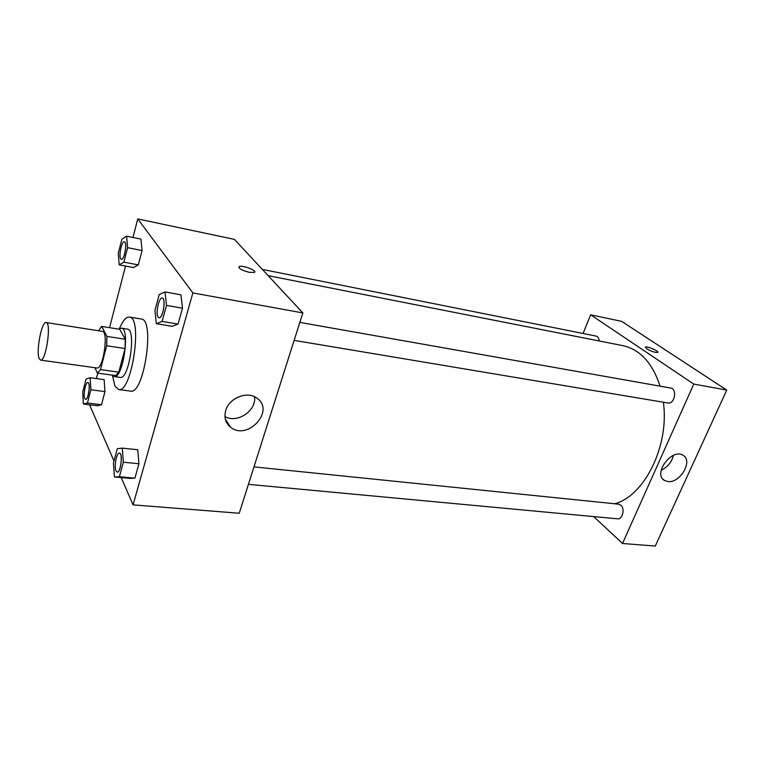 <?xml version="1.0" encoding="UTF-8"?>
<svg xmlns="http://www.w3.org/2000/svg" width="765" height="765" viewBox="0 0 765 765"><rect width="100%" height="100%" fill="white"/><g stroke="black" fill="none" stroke-linecap="round" stroke-linejoin="round"><path stroke-width="1.15" d="M39.158 358.498C35.888 351.25 41.731 321.004 46.139 322.543C51.752 322.371 45.881 361.912 40.564 360.105L39.158 358.498M46.139 322.543L102.357 331.369C108.86 331.36 103.141 369.887 96.916 367.994L40.564 360.105M101.688 326.416L119.742 329.294L125.269 339.258L125.087 348.524L118.795 372.163L100.473 369.61L106.67 345.751L106.918 336.418L101.688 326.416L98.503 330.767M94.86 367.707L97.404 373.091L100.473 369.61M118.795 372.163L115.63 375.596L97.404 373.091M112.302 375.146L114.253 376.6C122.897 379.191 130.471 328.195 121.444 328.166L118.948 329.16M121.444 328.166L127.411 329.122C136.562 329.17 129.008 380.023 120.239 377.422L114.253 376.6M125.087 348.524L106.67 345.751M125.269 339.258L106.918 336.418M119.359 328.826C122.725 320.736 126.072 316.815 129.4 317.064C143.103 317.064 131.762 393.516 118.642 389.528L114.941 386.096L112.455 375.357M129.4 317.064L141.238 319.024C155.295 319.091 144.011 395.113 130.538 391.097L118.642 389.528M121.205 477.58L133.072 504.871L192.857 292.918L137.767 218.933L132.957 237.485M125.537 266.057L109.558 327.669M97.757 373.138L96.352 378.579M89.553 404.79L113.975 460.97M83.375 404.035L97.289 405.746L101.487 404.752L104.958 391.594L104.136 379.622L90.146 377.738L86.062 379.038L82.716 392.091L83.375 404.035L87.449 403.012L90.872 389.768L90.146 377.738M119.206 264.862L133.493 267.559L138.302 264.891L142.07 250.547L140.942 239.101L126.579 236.194L121.893 239.196L118.25 253.416L119.206 264.862L123.873 262.146L127.612 247.688L126.579 236.194M156.318 323.71L172.135 326.311L178.073 324.083L182.519 308.18L180.913 294.802L165.011 291.934L159.216 294.592L154.941 310.332L156.318 323.71L162.094 321.434L166.502 305.398L165.011 291.934M114.406 476.968L129.773 478.364L134.898 478.163L138.934 463.743L137.748 449.744L122.295 448.127L117.313 448.711L113.421 463.007L114.406 476.968L119.369 476.748L123.366 462.213L122.295 448.127M249.275 272.311C241.769 270.341 238.384 268.448 239.12 266.631C242.046 264.776 257.948 270.8 254.343 272.397L249.275 272.311M133.072 504.871L239.254 513.248L302.844 312.933L192.857 292.918M302.844 312.933L234.406 239.388L137.767 218.933M254.735 271.977C255.806 269.825 241.635 264.967 239.12 266.631L238.728 267.052M225.694 410.585C229.041 397.819 247.611 390.628 257.05 398.259C275.486 410.767 247.353 441.29 230.495 427.138C225.503 422.94 223.906 417.422 225.694 410.585M224.967 416.571C237.198 423.8 256.772 410.614 254.525 396.758M268.152 275.658L622.901 345.646C640.047 349.452 652.44 362.954 660.071 386.153M663.379 402.227C669.547 445.737 644.627 495.701 614.831 503.762M248.424 484.35L617.518 518.813C622.538 519.665 625.244 508.601 620.845 505.158L618.684 504.164L253.97 466.889M262.328 269.395L596.021 336.074C597.867 336.571 598.919 338.207 599.196 340.97M299.842 322.39L670.618 388.018C677.522 388.849 674.654 404.513 667.893 402.983L294.133 340.377M583.064 333.483L590.656 314.798L621.649 321.357L726.75 390.093L693.779 384.087L590.656 314.798M593.678 516.585L622.519 543.485L693.779 384.087M622.519 543.485L655.27 546.067L726.75 390.093M667.702 481.52L664.546 480.477C652.516 474.3 671.66 447.869 682.925 455.223C693.559 460.482 679.989 483.729 667.702 481.52M646.616 348.773L645.411 347.09C646.97 345.876 659.812 351.46 657.68 352.426C655.012 352.627 651.321 351.412 646.616 348.773M661.161 470.226C667.615 467.147 671.708 462.184 673.43 455.357M657.68 352.435C659.812 351.46 646.97 345.876 645.411 347.09L645.268 347.243M119.455 453.148L119.474 453.148C123.136 453.014 120.784 472.923 117.227 472.101L116.012 470.915C113.899 466.669 116.634 452.411 119.426 453.138C123.089 453.014 120.736 472.913 117.179 472.101L117.227 472.101M129.773 478.364L134.898 478.163L119.369 476.748M134.898 478.163L138.934 463.743L123.366 462.213M138.934 463.743L137.748 449.744M162.257 298.034L162.285 298.044C166.311 298.235 162.926 318.938 159.063 317.762L158.087 317.035C155.371 313.459 158.948 296.963 162.228 298.034C166.263 298.226 162.878 318.928 159.015 317.752L159.063 317.762M172.135 326.311L178.073 324.083L162.094 321.434M178.073 324.083L182.519 308.18L166.502 305.398M182.519 308.18L180.913 294.802M87.927 382.548L87.927 382.548C90.853 382.49 88.415 400.133 85.603 399.349L84.752 398.508C83.012 395.075 85.603 381.831 87.879 382.538C90.805 382.481 88.377 400.133 85.565 399.34L85.565 399.34M97.289 405.746L101.487 404.752L87.449 403.012M101.487 404.752L104.958 391.594L90.872 389.768M104.958 391.594L104.136 379.622M124.379 241.826L124.418 241.836C127.583 242.008 124.379 260.377 121.377 259.335L120.707 258.838C118.508 256.007 121.769 240.87 124.379 241.826C127.535 241.998 124.332 260.368 121.329 259.325L121.377 259.335M133.493 267.559L138.302 264.891L123.873 262.146M138.302 264.891L142.07 250.547L127.612 247.688M142.07 250.547L140.942 239.101M230.495 427.138L225.35 419.163M664.546 480.477L662.987 479.215"/></g></svg>
